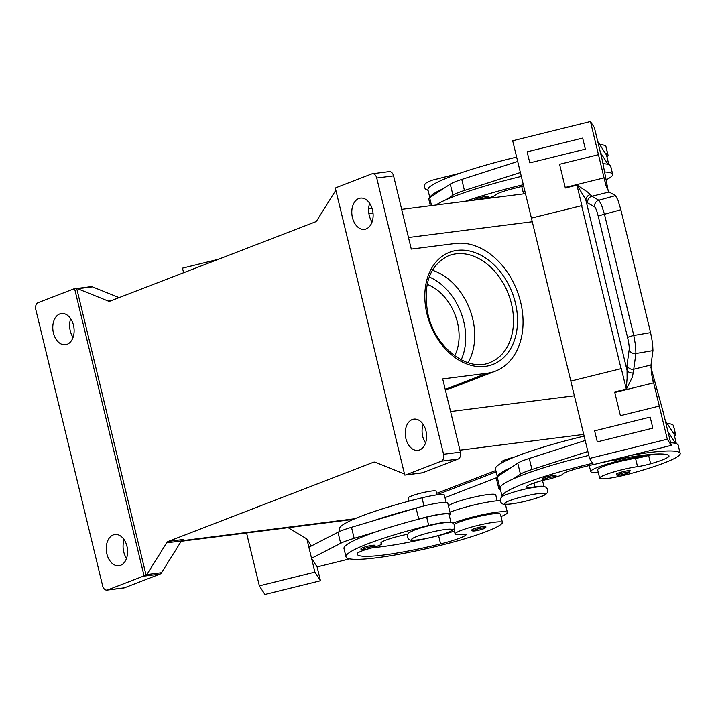 <?xml version="1.0" encoding="UTF-8"?>
<svg xmlns="http://www.w3.org/2000/svg" width="716" height="716" viewBox="0 0 716 716"><rect width="100%" height="100%" fill="white"/><g stroke="black" fill="none" stroke-linecap="round" stroke-linejoin="round"><path stroke-width="1.07" d="M449.988 512.217A31.495 3.813 -13.6 0 1 494.174 501.146A31.495 3.813 -13.6 0 1 500.278 500.609M501.003 516.567A31.495 3.813 166.4 0 0 507.402 512.522A31.495 3.813 166.4 0 0 496.85 512.191A31.495 3.813 166.4 0 0 452.861 523.181M473.545 528.945A7.16 0.868 -13.6 0 1 481.143 526.878A7.16 0.868 -13.6 0 1 485.77 526.591C486.218 527.316 485.502 528.041 483.64 528.784C477.867 530.708 470.985 532.024 471.853 529.956A7.16 0.868 -13.6 0 1 473.545 528.945M474.744 200.095L474.645 199.836A7.16 0.868 -13.6 0 1 476.346 198.824A7.16 0.868 -13.6 0 1 483.944 196.757A7.16 0.868 -13.6 0 1 488.563 196.47C489.01 197.186 488.303 197.92 486.441 198.654M598.245 472.229A31.495 3.813 -13.6 0 1 590.727 471.567A31.495 3.813 -13.6 0 1 608.206 463.744A31.495 3.813 -13.6 0 1 641.393 456.423A31.495 3.813 -13.6 0 1 647.121 455.904A14.32 1.736 -13.6 0 1 635.54 458.347A24.335 2.945 166.4 0 0 616.306 462.393A24.335 2.945 166.4 0 0 597.672 469.884L599.677 478.172A24.335 2.945 166.4 0 0 628.362 474.207A67.725 8.198 166.4 0 0 680.2 453.38A67.725 8.198 166.4 0 0 680.057 453.058A91.621 11.089 166.4 0 0 630.671 455.412M630.313 470.815A7.16 0.868 166.4 0 0 625.686 471.101A7.16 0.868 166.4 0 0 618.096 473.169A7.16 0.868 166.4 0 0 616.395 474.18C615.474 476.435 624.119 474.493 628.183 473.007L630.313 470.815M501.46 463.064L501.227 462.08A14.32 1.736 -13.6 0 1 504.619 460.057A14.32 1.736 -13.6 0 1 514.178 457.166M598.773 463.306A80.174 9.702 -13.6 0 1 668.95 455.806A28.631 3.464 -13.6 0 1 669.013 455.94A28.631 3.464 -13.6 0 1 650.638 463.771A14.32 1.736 -13.6 0 1 637.544 466.635A24.335 2.945 166.4 0 0 618.311 470.68A24.335 2.945 166.4 0 0 599.677 478.172M543.847 477.832A7.16 0.868 -13.6 0 1 551.445 475.764A7.16 0.868 -13.6 0 1 556.063 475.478L553.933 477.67C549.87 479.156 541.224 481.098 542.146 478.843A7.16 0.868 -13.6 0 1 543.847 477.832M524.801 190.814A31.495 3.813 166.4 0 0 523.226 192.55A31.495 3.813 166.4 0 0 525.419 193.374M598.272 216.375A5.728 0.689 166.4 0 1 600.366 215.4A5.728 0.689 166.4 0 1 604.474 214.272L620.853 209.734L650.584 332.627L633.794 335.473L604.474 214.272L601.431 204.722L598.818 200.238L591.899 196.265L609.146 191.995L606.622 187.494L604.206 178.391A17.175 0.716 76.1 0 0 604.071 177.872L565.192 187.485A17.175 0.716 76.1 0 1 565.327 188.013L577.123 185.095L587.764 202.986L594.683 206.96C595.721 207.864 596.92 210.996 598.272 216.375L627.592 337.576C628.863 343.054 629.4 347.054 629.185 349.569L627.028 365.294A5.728 5.263 7.8 0 0 629.561 368.489A5.728 5.263 7.8 0 0 633.741 369.241L635.898 353.516L635.656 346.186L633.794 335.473A5.728 0.689 166.4 0 0 629.686 336.601A5.728 0.689 166.4 0 0 627.592 337.576M587.764 202.986A5.728 5.612 119.9 0 1 591.899 196.265L587.738 192.165L577.123 185.095M627.028 365.294L627.1 378.406L626.214 388.806L621.327 368.606L570.831 381.091L531.397 218.112L581.634 205.68A5.728 0.689 166.4 0 0 581.893 205.617L577.007 185.408M653.225 382.416L651.336 372.311L650.996 364.972L633.741 369.241L632.452 376.983L626.464 389.039L614.659 391.956A17.175 0.716 76.1 0 1 614.793 392.484L653.672 382.872A17.175 0.716 76.1 0 0 653.538 382.344L653.225 382.416M629.185 349.569A5.728 5.263 -172.2 0 0 631.718 352.764A5.728 5.263 -172.2 0 0 635.898 353.516L652.965 350.625L652.616 343.304L650.584 332.627M620.853 209.734L617.98 200.14L615.465 195.62L598.818 200.238A5.728 5.612 119.9 0 0 594.683 206.96M409.015 501.146L408.236 497.96A14.32 1.736 -13.6 0 1 411.637 495.928A14.32 1.736 -13.6 0 1 426.825 491.803A14.32 1.736 -13.6 0 1 436.071 491.23L436.948 494.872M367.523 549.082A20.039 2.425 166.4 0 0 357.087 553.754A80.174 9.702 166.4 0 0 357.123 554.139A80.174 9.702 166.4 0 0 440.6 543.918A28.631 3.464 166.4 0 0 465.883 535.058A14.32 1.736 166.4 0 0 466.161 534.583A14.32 1.736 166.4 0 0 462.08 534.342A24.335 2.945 -13.6 0 1 455.125 533.948A24.335 2.945 -13.6 0 1 455.179 533.626A24.335 2.945 -13.6 0 1 479.281 525.079A24.335 2.945 -13.6 0 1 502.435 522.501A24.335 2.945 -13.6 0 1 502.39 522.814A67.725 8.198 -13.6 0 1 441.396 545.144A91.621 11.089 -13.6 0 1 345.989 556.833A91.621 11.089 -13.6 0 1 428.687 525.437A21.471 2.595 -13.6 0 1 445.585 522.268A21.471 2.595 -13.6 0 1 450.964 522.546M454.177 524.416A24.335 2.945 -13.6 0 1 479.988 516.173A24.335 2.945 -13.6 0 1 500.43 514.213L502.435 522.501M449.272 515.341A22.903 2.775 166.4 0 0 450.436 514.07A22.903 2.775 166.4 0 0 418.762 519.109L417.804 519.395A91.621 11.089 -13.6 0 1 426.682 517.149A21.471 2.595 -13.6 0 1 443.571 513.981A21.471 2.595 -13.6 0 1 449.039 514.41L451.044 522.689M448.485 506.024A24.335 2.945 -13.6 0 1 448.493 506.006A24.335 2.945 -13.6 0 1 472.596 497.45A24.335 2.945 -13.6 0 1 495.749 494.872L497.19 500.806M339.832 531.379L339.303 529.213A91.621 11.089 -13.6 0 1 422.001 497.808A21.471 2.595 -13.6 0 1 438.899 494.649A21.471 2.595 -13.6 0 1 444.368 495.069L446.14 502.417M362.69 547.731A7.16 0.868 -13.6 0 1 370.288 545.664A7.16 0.868 -13.6 0 1 374.907 545.377C375.354 546.102 374.647 546.827 372.785 547.57C367.013 549.503 360.13 550.81 360.998 548.742A7.16 0.868 -13.6 0 1 362.69 547.731M467.995 362.708A57.262 41.85 68.9 0 0 472.658 318.692A57.262 41.85 68.9 0 0 432.339 270.281M454.696 355.807A45.815 33.482 68.9 0 0 457.435 322.388A45.815 33.482 68.9 0 0 427.112 284.324M421.617 472.936A5.728 3.849 -97.3 0 0 421.993 472.918A5.728 3.849 -97.3 0 0 422.61 472.757L405.775 474.905A5.728 3.849 82.7 0 1 405.158 475.057A5.728 3.849 82.7 0 1 404.782 475.075A5.728 3.849 82.7 0 1 404.746 475.075L335.339 188.183A5.728 3.849 82.7 0 1 335.374 188.156A5.728 3.849 82.7 0 1 336.269 187.601L371.756 173.907A5.728 3.849 82.7 0 1 372.374 173.755A5.728 3.849 82.7 0 1 374.728 174.534A5.728 3.849 82.7 0 1 376.741 178.033L393.576 175.885A5.728 3.849 -97.3 0 0 391.562 172.395A5.728 3.849 -97.3 0 0 389.2 171.616L372.374 173.755M76.728 288.512L146.136 575.413L144.032 575.682A5.728 3.849 82.7 0 1 143.997 575.709A5.728 3.849 82.7 0 1 143.102 576.255L107.615 589.948A5.728 3.849 82.7 0 1 106.997 590.109A5.728 3.849 82.7 0 1 104.643 589.331A5.728 3.849 82.7 0 1 102.63 585.831L35.8 309.58A5.728 3.849 82.7 0 1 35.925 305.267A5.728 3.849 82.7 0 1 38.109 302.653L73.596 288.96A5.728 3.849 82.7 0 1 74.213 288.808A5.728 3.849 82.7 0 1 74.589 288.781A5.728 3.849 82.7 0 1 74.625 288.781L76.728 288.512A5.728 3.849 82.7 0 1 77.704 288.727L108.179 301.024A5.728 3.849 -97.3 0 0 109.19 301.239A5.728 3.849 -97.3 0 0 109.566 301.221A5.728 3.849 -97.3 0 0 110.174 301.06L315.255 221.933A5.728 3.849 -97.3 0 0 316.159 221.378A5.728 3.849 -97.3 0 0 316.902 220.483L335.831 190.214M119.107 297.614L92.436 286.856A5.728 3.849 -97.3 0 0 91.415 286.642A5.728 3.849 -97.3 0 0 91.039 286.66L74.213 288.808M460.406 452.136L443.571 454.275A5.728 3.849 82.7 0 1 443.446 458.598A5.728 3.849 82.7 0 1 441.262 461.211L458.097 459.063A5.728 3.849 -97.3 0 0 460.281 456.45A5.728 3.849 -97.3 0 0 460.406 452.136L442.694 378.925L486.88 373.305L445.218 389.379M143.102 576.255L159.936 574.116A5.728 3.849 -97.3 0 0 160.832 573.561A5.728 3.849 -97.3 0 0 161.574 572.675L146.852 574.545A5.728 3.849 82.7 0 1 146.136 575.413M404.495 474.046L375.408 462.303A5.728 3.849 -97.3 0 0 374.387 462.088A5.728 3.849 -97.3 0 0 374.012 462.106A5.728 3.849 -97.3 0 0 373.403 462.267L374.647 462.106M181.408 540.965A5.728 3.849 82.7 0 1 182.15 540.079A5.728 3.849 82.7 0 1 183.054 539.524L168.323 541.394A5.728 3.849 -97.3 0 0 167.419 541.949A5.728 3.849 -97.3 0 0 166.676 542.844L181.408 540.965L161.574 572.675M126.947 546.245A15.752 10.579 82.7 0 1 118.901 565.738A15.752 10.579 82.7 0 1 106.89 553.987A15.752 10.579 82.7 0 1 114.927 534.494A15.752 10.579 82.7 0 1 126.947 546.245M124.145 539.721A15.752 10.579 -97.3 0 0 123.725 551.848A15.752 10.579 -97.3 0 0 126.517 558.373M372.481 209.877A15.752 10.579 82.7 0 1 364.444 229.371A15.752 10.579 82.7 0 1 352.433 217.61A15.752 10.579 82.7 0 1 360.47 198.126A15.752 10.579 82.7 0 1 372.481 209.877M369.689 203.344A15.752 10.579 -97.3 0 0 369.259 215.471A15.752 10.579 -97.3 0 0 372.06 222.005M73.48 325.252A15.752 10.579 82.7 0 1 65.442 344.745A15.752 10.579 82.7 0 1 53.423 332.985A15.752 10.579 82.7 0 1 61.46 313.501A15.752 10.579 82.7 0 1 73.48 325.252M70.678 318.718A15.752 10.579 -97.3 0 0 70.258 330.846A15.752 10.579 -97.3 0 0 73.05 337.379M425.948 430.871A15.752 10.579 82.7 0 1 417.911 450.364A15.752 10.579 82.7 0 1 405.891 438.613A15.752 10.579 82.7 0 1 413.929 419.12A15.752 10.579 82.7 0 1 425.948 430.871M423.147 424.346A15.752 10.579 -97.3 0 0 422.726 436.474A15.752 10.579 -97.3 0 0 425.528 442.998M146.852 574.545L166.676 542.844M168.323 541.394L373.403 462.267M405.775 474.905L441.262 461.211M443.571 454.275L376.741 178.033M436.59 493.378L495.839 470.51M144.032 575.682L74.625 288.781M106.997 590.109L123.832 587.961A5.728 3.849 -97.3 0 0 124.45 587.809L107.615 589.948M159.936 574.116L124.45 587.809M393.576 175.885L411.279 249.096L455.465 243.467A67.286 49.18 -111.1 0 1 519.028 296.343A67.286 49.18 -111.1 0 1 495.4 371.156A67.286 49.18 -111.1 0 1 486.88 373.305M495.4 371.156L453.461 387.338A67.286 49.18 -111.1 0 1 445.236 389.45M422.61 472.757L458.097 459.063M288.136 527.674L306.878 538.96L314.897 572.111L320.455 580.739L264.911 594.477L259.353 585.849L246.564 532.964M320.455 580.739L317.116 566.929L349.641 558.883M218.541 259.246L182.499 268.16L183.6 272.733M372.929 520.917A91.621 11.089 -13.6 0 1 415.137 508.351L351.493 527.298A28.631 3.464 -13.6 0 0 337.979 532.257L308.865 547.248L311.541 558.301L317.116 566.929M306.878 538.96L311.388 545.959M314.897 572.111L259.353 585.849M311.541 558.301L340.655 543.301A28.631 3.464 166.4 0 1 354.169 538.351L375.605 531.97A91.621 11.089 -13.6 0 1 417.804 519.395M345.989 556.833L343.984 548.545A91.621 11.089 -13.6 0 1 375.605 531.97M415.137 508.351L416.085 508.065A22.903 2.775 -13.6 0 1 447.76 503.017L450.436 514.07M434.03 536.74A80.174 9.702 166.4 0 0 438.595 535.631A28.631 3.464 166.4 0 0 439.579 535.38L439.543 535.255M372.392 547.713A80.174 9.702 166.4 0 0 428.795 537.976M407.798 534.252A20.039 2.425 166.4 0 0 380.912 543.032A20.039 2.425 166.4 0 0 381.458 543.426A14.32 1.736 -13.6 0 1 381.843 543.704A14.32 1.736 -13.6 0 1 372.66 547.615M439.579 535.38A28.631 3.464 166.4 0 0 454.427 531.039M590.19 194.555A5.728 4.949 152.5 0 0 585.974 200.587L626.974 370.074A5.728 4.135 -3.5 0 0 633.347 372.911M652.965 350.625L650.996 364.972M653.672 382.872L667.303 439.212L589.545 458.446L570.831 381.091M659.284 406.062L620.405 415.674L614.659 391.956M597.305 441.879L652.849 428.15L650.173 417.097L594.629 430.835L597.305 441.879L652.849 428.15M609.146 191.995L615.465 195.62M620.405 415.674L614.793 392.484M667.303 439.212L671.268 445.37L663.249 412.219L650.907 367.353M565.327 188.013L559.581 164.295L598.46 154.674L590.44 121.523L594.414 127.69L602.433 160.84L608.224 190.93M565.192 187.485L559.581 164.295L598.46 154.674L604.071 177.872M605.951 185.614L604.206 178.391M653.538 382.344L651.676 374.62M590.44 121.523L512.683 140.757L531.397 218.103L581.893 205.617M585.348 149.134L582.672 138.09L585.348 149.134L529.804 162.872L585.348 149.134M589.545 458.446L593.519 464.603L671.268 445.37M667.93 431.569L675.546 443.374A91.621 11.089 166.4 0 0 670.632 442.73M674.499 436.035A67.725 8.198 166.4 0 0 675.519 434.039A67.725 8.198 166.4 0 0 675.385 433.717A91.621 11.089 166.4 0 0 672.879 432.33L674.042 434.138L676.334 443.625M672.879 432.33L665.262 420.516M650.173 417.097L652.849 428.141M585.196 440.483L529.267 458.446A28.631 3.464 166.4 0 0 517.766 463.145L510.929 467.664A91.621 11.089 166.4 0 0 497.459 476.579L510.929 467.664M597.762 141.508L606.542 155.121L608.833 164.608M443.428 188.657A91.621 11.089 166.4 0 0 429.967 197.571L450.266 184.128A28.631 3.464 -13.6 0 1 461.766 179.439L517.695 161.467M529.804 162.872L527.137 151.819L582.672 138.081M606.076 179.877A67.725 8.198 166.4 0 0 612.699 174.364L610.694 166.076A67.725 8.198 166.4 0 0 610.56 165.763A91.621 11.089 166.4 0 0 608.045 164.367L600.429 152.553M608.045 164.367A91.621 11.089 166.4 0 0 602.988 163.713M521.32 176.431A91.621 11.089 166.4 0 0 446.104 199.71A91.621 11.089 166.4 0 0 435.999 205.027M520.371 172.52L464.442 190.483A28.631 3.464 166.4 0 0 452.942 195.182L446.104 199.71M606.998 157.019A67.725 8.198 166.4 0 0 608.018 155.032L606.013 146.744A67.725 8.198 166.4 0 0 605.879 146.422A91.621 11.089 166.4 0 0 599.668 144.462M516.639 157.09A91.621 11.089 166.4 0 0 427.962 189.946L429.967 198.234M588.812 455.439A91.621 11.089 166.4 0 0 513.605 478.718L520.442 474.189A28.631 3.464 -13.6 0 1 531.943 469.499L587.872 451.528M500.439 489.556A22.903 2.775 -13.6 0 1 498.891 488.965A22.903 2.775 -13.6 0 1 499.831 487.829L500.135 487.632A91.621 11.089 166.4 0 0 500.135 488.294L502.14 496.582A91.621 11.089 166.4 0 0 502.211 496.797M627.699 457.524L615.572 460.227A14.32 1.736 166.4 0 0 614.704 459.923M497.459 476.579L497.155 476.784A22.903 2.775 166.4 0 0 496.215 477.912L498.891 488.965M513.605 478.718A91.621 11.089 166.4 0 0 500.135 487.632M652.786 454.248A28.631 3.464 -13.6 0 1 648.633 455.483A14.32 1.736 -13.6 0 1 647.121 455.904M680.2 453.38L678.195 445.092A67.725 8.198 166.4 0 0 678.052 444.77A91.621 11.089 166.4 0 0 675.546 443.374M675.519 434.039L673.514 425.752A67.725 8.198 166.4 0 0 673.38 425.429A91.621 11.089 166.4 0 0 667.16 423.469M584.14 436.098A91.621 11.089 166.4 0 0 495.463 468.953L497.325 476.668M543.945 486.665A21.471 2.595 166.4 0 0 534.915 486.853A20.039 2.425 -13.6 0 1 526.412 486.889A20.039 2.425 -13.6 0 1 545.637 479.747M553.826 477.715A14.32 1.736 166.4 0 0 562.919 474.082A20.039 2.425 -13.6 0 1 579.298 468.013A80.174 9.702 -13.6 0 1 593.466 464.523M592.669 463.288A91.621 11.089 166.4 0 0 502.14 496.582M436.921 494.756L496.17 471.898M444.985 497.629L496.206 477.867M608.018 155.032A67.725 8.198 166.4 0 0 607.884 154.71A91.621 11.089 166.4 0 0 605.378 153.314M612.699 174.364A67.725 8.198 166.4 0 0 612.565 174.051A91.621 11.089 166.4 0 0 604.564 171.983M523.324 184.71A91.621 11.089 166.4 0 0 465.409 201.286M486.808 198.565A14.32 1.736 166.4 0 0 495.418 195.074A20.039 2.425 -13.6 0 1 511.797 188.997A80.174 9.702 -13.6 0 1 523.647 186.062M430.37 205.743L428.714 198.905A22.903 2.775 -13.6 0 1 429.663 197.768L429.967 197.571M447.205 532.695A20.898 2.533 -13.6 0 1 418.538 539.783A20.898 2.533 -13.6 0 1 416.488 536.606A20.898 2.533 -13.6 0 1 445.155 529.518A20.898 2.533 -13.6 0 1 447.205 532.695M461.185 359.835A54.398 39.756 68.9 0 0 463.753 321.591A54.398 39.756 68.9 0 0 429.215 276.976M474.654 529.938A6.014 0.725 -13.6 0 1 482.906 527.898A6.014 0.725 -13.6 0 1 483.497 528.82A6.014 0.725 -13.6 0 1 475.245 530.86A6.014 0.725 -13.6 0 1 474.654 529.938M628.039 473.043A6.014 0.725 166.4 0 0 627.449 472.13A6.014 0.725 166.4 0 0 619.206 474.171A6.014 0.725 166.4 0 0 619.788 475.084A6.014 0.725 166.4 0 0 628.039 473.043M540.186 496.815A20.898 2.533 166.4 0 0 538.137 493.637A20.898 2.533 166.4 0 0 509.47 500.726A20.898 2.533 166.4 0 0 511.519 503.903A20.898 2.533 166.4 0 0 540.186 496.815M637.544 466.635L635.54 458.347M553.79 477.706A6.014 0.725 166.4 0 0 553.2 476.793A6.014 0.725 166.4 0 0 544.957 478.834A6.014 0.725 166.4 0 0 545.547 479.747A6.014 0.725 166.4 0 0 553.79 477.706M363.8 548.733A6.014 0.725 -13.6 0 1 372.051 546.693A6.014 0.725 -13.6 0 1 372.642 547.606A6.014 0.725 -13.6 0 1 364.39 549.646A6.014 0.725 -13.6 0 1 363.8 548.733M448.735 255.666A57.262 41.85 -111.1 0 1 511.43 303.736A57.262 41.85 -111.1 0 1 489.968 362.511C468.067 372.454 435.23 347.833 427.944 314.038C422.646 284.529 429.573 265.072 448.735 255.666M426.987 314.011A60.126 43.945 68.9 0 0 485.206 366.395A60.126 43.945 68.9 0 0 515.359 302.761A60.126 43.945 68.9 0 0 457.139 250.376A60.126 43.945 68.9 0 0 426.987 314.011M111.302 300.63L108.179 301.024M77.704 288.727L92.436 286.856M354.894 518.715L181.524 540.777M583.728 434.424L459.932 450.185M532.283 221.754L408.478 237.515M574.384 395.787L450.588 411.548M416.085 508.065L418.762 519.109M351.493 527.298L354.169 538.351M337.979 532.257L340.655 543.301M423.97 505.926L422.001 497.808M428.687 525.437L426.682 517.149M381.458 543.426L381.216 542.442M440.6 543.918L438.595 535.631M465.883 535.058L465.695 534.288M581.634 205.68L621.058 368.668M517.766 463.145L520.442 474.189M497.155 476.784L499.831 487.829M529.267 458.446L531.943 469.499M675.385 433.717L673.38 425.429M534.915 486.853L533.993 483.04M650.638 463.771L648.633 455.483M680.057 453.058L678.052 444.77M605.879 146.422L607.884 154.71M610.56 165.763L612.565 174.051M431.551 205.599L429.663 197.768M464.442 190.483L461.766 179.439M452.942 195.182L450.266 184.128M486.54 198.592A6.014 0.725 166.4 0 0 485.699 197.777A6.014 0.725 166.4 0 0 477.724 199.719M459.976 173.227L431.506 180.387C423.756 183.949 425.027 183.403 424.454 187.359L425.358 189.042L428.07 190.411M500.377 501.182C499.696 498.166 502.041 495.839 507.429 494.201C519.395 489.986 530.744 487.435 541.475 486.531C544.733 486.11 546.8 487.175 547.686 489.735C548.358 492.751 546.013 495.069 540.625 496.707C528.659 500.923 517.31 503.482 506.579 504.377C503.321 504.807 501.254 503.733 500.377 501.182M407.386 537.054C408.218 539.381 409.955 540.446 412.604 540.258C418.448 540.652 438.29 536.284 447.643 532.588C455.394 529.017 454.123 529.572 454.696 525.616C453.863 523.289 452.127 522.224 449.487 522.412C443.643 522.018 423.8 526.385 414.448 530.082C406.697 533.653 407.968 533.098 407.386 537.054M523.226 192.55L521.758 186.518M405.158 475.057L421.993 472.918M368.883 213.574L373.018 213.046M401.676 209.394L525.481 193.642M381.485 542.218L381.843 543.704M453.926 528.963L455.125 533.948M543.999 486.674L542.513 480.534M181.202 541.287L353.364 519.368M589.259 465.525L590.727 471.567M507.402 512.522L505.433 504.377M372.141 208.607L368.633 208.893"/></g></svg>
